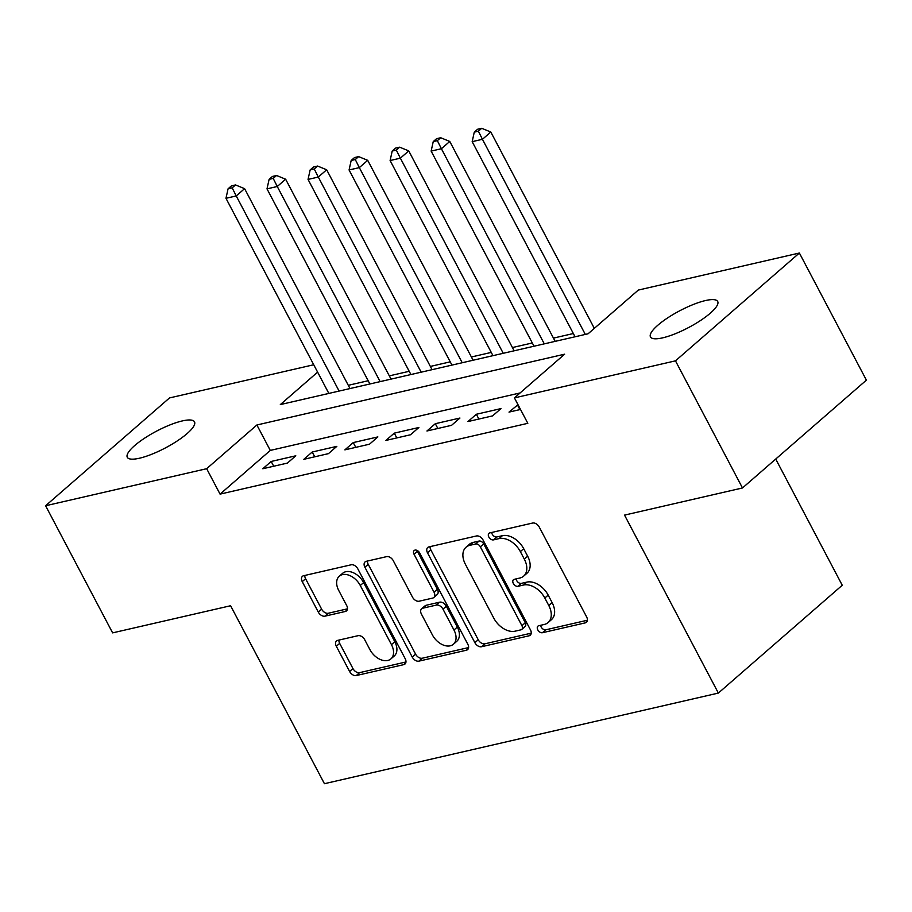 <?xml version="1.0" encoding="UTF-8"?>
<svg xmlns="http://www.w3.org/2000/svg" width="912" height="912" viewBox="0 0 912 912"><rect width="100%" height="100%" fill="white"/><g stroke="black" fill="none" stroke-linecap="round" stroke-linejoin="round"><path stroke-width="1.37" d="M537.795 629.873A4.081 2.713 -131 0 0 542.458 632.711L585.253 622.873A5.825 3.865 -131 0 0 586.439 622.269A5.825 3.865 -131 0 0 586.644 616.957L539.277 527.113A5.825 3.865 -131 0 0 532.619 523.043L489.824 532.893A4.081 2.713 -131 0 0 488.992 533.303A4.081 2.713 -131 0 0 488.843 537.031A4.081 2.713 -131 0 0 493.506 539.881L499.046 538.604A18.65 12.38 -131 0 1 520.353 551.612L524.309 559.102A18.65 12.38 -131 0 1 523.659 576.133A18.65 12.38 -131 0 1 519.84 578.037L514.3 579.314A4.081 2.713 -131 0 0 513.467 579.724A4.081 2.713 -131 0 0 513.319 583.452A4.081 2.713 -131 0 0 517.982 586.302L523.522 585.025A18.65 12.38 -131 0 1 544.829 598.033L548.773 605.511A18.65 12.38 -131 0 1 548.123 622.543A18.65 12.38 -131 0 1 544.304 624.458L538.775 625.723A4.081 2.713 -131 0 0 537.932 626.145A4.081 2.713 -131 0 0 537.795 629.873M540.611 625.301A4.081 2.713 -131 0 0 541.147 626.954A4.081 2.713 -131 0 0 545.809 629.804L587.408 620.228M491.671 532.471A4.081 2.713 -131 0 0 492.195 534.124A4.081 2.713 -131 0 0 496.858 536.963L502.398 535.686L499.046 538.604M516.146 578.881A4.081 2.713 -131 0 0 516.671 580.534A4.081 2.713 -131 0 0 521.333 583.384L526.874 582.107L523.522 585.025M182.332 420.922A37.996 9.485 152.2 0 1 194.507 421.846A37.996 9.485 152.2 0 1 177.407 440.838A37.996 9.485 152.2 0 1 139.468 458.223A37.996 9.485 152.2 0 1 127.292 457.288A37.996 9.485 152.2 0 1 144.392 438.307A37.996 9.485 152.2 0 1 182.332 420.922M705.512 300.55A37.996 9.485 152.2 0 1 717.687 301.484A37.996 9.485 152.2 0 1 700.587 320.465A37.996 9.485 152.2 0 1 662.648 337.85A37.996 9.485 152.2 0 1 650.473 336.927A37.996 9.485 152.2 0 1 667.573 317.946A37.996 9.485 152.2 0 1 705.512 300.55M337.725 640.361A5.825 3.865 -131 0 0 336.528 640.954A5.825 3.865 -131 0 0 336.323 646.277L349.615 671.483A5.825 3.865 -131 0 0 356.273 675.553L403.799 664.62A5.825 3.865 -131 0 0 404.996 664.016A5.825 3.865 -131 0 0 405.19 658.692L357.823 568.86A5.825 3.865 -131 0 0 351.166 564.79L303.639 575.723A5.825 3.865 -131 0 0 302.442 576.327A5.825 3.865 -131 0 0 302.248 581.639L318.299 612.089A5.825 3.865 -131 0 0 324.957 616.159L345.295 611.473A5.825 3.865 -131 0 0 346.492 610.88A5.825 3.865 -131 0 0 346.697 605.557L338.728 590.463A15.584 10.351 -131 0 1 339.275 576.224A15.584 10.351 -131 0 1 360.286 585.504L391.465 644.647A15.584 10.351 -131 0 1 390.917 658.886A15.584 10.351 -131 0 1 369.919 649.606L364.72 639.745A5.825 3.865 -131 0 0 358.063 635.687L337.725 640.361M317.627 372.13L280.326 404.586L588.092 333.781L638.32 290.073L799.379 253.023L866.4 380.144L742.493 487.966L624.526 515.109L718.36 693.074L324.433 783.704L230.599 605.739L112.621 632.871L45.6 505.75L169.507 397.928L313.728 364.754M742.493 487.966L675.473 360.844L514.414 397.894L564.642 354.187L256.888 424.992L206.659 468.7L45.6 505.75M520.114 392.935L270.294 450.414L220.066 494.122L527.82 423.316L514.414 397.894M220.066 494.122L206.659 468.7M474.878 642.664A5.825 3.865 -131 0 0 481.536 646.733L529.063 635.801A5.825 3.865 -131 0 0 530.26 635.197A5.825 3.865 -131 0 0 530.465 629.873L483.086 540.041A5.825 3.865 -131 0 0 476.429 535.971L428.902 546.904A5.825 3.865 -131 0 0 427.717 547.508A5.825 3.865 -131 0 0 427.511 552.82L474.878 642.664L478.23 639.757A5.825 3.865 -131 0 0 484.888 643.815L531.229 633.156M466.431 650.21L418.904 661.143A5.825 3.865 -131 0 1 412.247 657.073L364.88 567.23A5.825 3.865 -131 0 1 365.074 561.917A5.825 3.865 -131 0 1 366.271 561.313L386.608 556.639A5.825 3.865 -131 0 1 393.277 560.698L412.486 597.132A5.825 3.865 -131 0 0 419.144 601.202L432.63 598.101A5.825 3.865 -131 0 0 433.827 597.497A5.825 3.865 -131 0 0 434.032 592.184L414.037 554.245A4.081 2.713 -131 0 1 414.173 550.517A4.081 2.713 -131 0 1 419.668 552.946L467.833 644.282A5.825 3.865 -131 0 1 467.628 649.606A5.825 3.865 -131 0 1 466.431 650.21L468.38 648.512M517.993 404.677L509.01 412.11L520.513 409.465M467.981 421.549L492.594 415.883L500.973 408.599L476.349 414.265L467.981 421.549M426.941 430.988L451.565 425.323L459.933 418.038L435.32 423.704L426.941 430.988M385.913 440.428L410.525 434.762L418.904 427.477L394.28 433.143L385.913 440.428M344.873 449.867L369.497 444.201L377.864 436.916L353.252 442.582L344.873 449.867M303.844 459.306L328.457 453.64L336.836 446.356L312.212 452.021L303.844 459.306M295.796 455.795L271.183 461.461L262.804 468.745L287.428 463.079L295.796 455.795M573.34 333.53L553.459 338.101M532.3 342.969L512.419 347.552M491.272 352.408L471.39 356.991M450.232 361.847L430.35 366.43M409.203 371.298L389.321 375.869M368.174 380.737L348.281 385.309M718.36 693.074L842.255 585.253L775.724 459.055M799.379 253.023L675.473 360.844M270.294 450.414L256.888 424.992M517.389 404.825L519.908 409.602M476.349 414.265L478.868 419.041M435.32 423.704L437.84 428.48M394.28 433.143L396.8 437.92M353.252 442.582L355.771 447.359M312.212 452.021L314.731 456.798M271.183 461.461L273.703 466.237M548.123 622.543L551.475 619.636A18.65 12.38 -131 0 0 552.125 602.604L548.773 605.511M526.874 582.107A18.65 12.38 -131 0 1 548.18 595.114L552.125 602.604M523.659 576.133L526.999 573.215A18.65 12.38 -131 0 0 527.649 556.183L524.309 559.102M502.398 535.686A18.65 12.38 -131 0 1 523.705 548.693L527.649 556.183M430.088 546.63A5.825 3.865 -131 0 0 430.852 549.913L478.23 639.757M520.946 629.827A4.081 2.713 -131 0 0 521.789 629.405A4.081 2.713 -131 0 0 521.926 625.689L480.35 546.824A4.081 2.713 -131 0 0 475.688 543.985L469.851 545.319A18.65 12.38 -131 0 0 466.032 547.234A18.65 12.38 -131 0 0 465.382 564.266L493.802 618.165A18.65 12.38 -131 0 0 515.109 631.172L520.946 629.827M521.789 629.405L525.13 626.498A4.081 2.713 -131 0 0 525.278 622.771L521.926 625.689M466.032 547.234L469.372 544.316A18.65 12.38 -131 0 1 473.191 542.412L479.039 541.067A4.081 2.713 -131 0 1 483.691 543.905L525.278 622.771M468.597 647.566L422.256 658.225L418.904 661.143M367.456 561.04A5.825 3.865 -131 0 0 368.22 564.323L415.598 654.166A5.825 3.865 -131 0 0 422.256 658.225M433.827 597.497L437.179 594.59A5.825 3.865 -131 0 0 437.384 589.266L417.377 551.338L414.037 554.245M416.989 550.381A4.081 2.713 -131 0 0 417.377 551.338M432.413 634.946A15.584 10.351 -131 0 0 453.424 644.225A15.584 10.351 -131 0 0 453.959 629.987L442.981 609.148A5.825 3.865 -131 0 0 436.324 605.089L422.826 608.19A5.825 3.865 -131 0 0 421.629 608.783A5.825 3.865 -131 0 0 421.435 614.107L432.413 634.946M453.424 644.225L456.775 641.307A15.584 10.351 -131 0 0 457.311 627.068L453.959 629.987M421.629 608.783L424.981 605.876A5.825 3.865 -131 0 1 426.178 605.272L439.664 602.171A5.825 3.865 -131 0 1 446.333 606.241L457.311 627.068M390.917 658.886L394.269 655.967A15.584 10.351 -131 0 0 394.816 641.729L391.465 644.647M339.275 576.224L342.627 573.306A15.584 10.351 -131 0 1 363.626 582.586L394.816 641.729M304.825 575.449A5.825 3.865 -131 0 0 305.588 578.732L321.651 609.182A5.825 3.865 -131 0 0 328.309 613.24L347.461 608.828M338.911 640.087A5.825 3.865 -131 0 0 339.674 643.37L352.955 668.576A5.825 3.865 -131 0 0 359.624 672.634L405.965 661.975M594.328 328.354L490.804 132.012L482.437 139.297L472.177 141.656L575.05 336.779M585.31 334.419L482.437 139.297L478.378 131.214L481.73 128.296L477.626 129.242L474.274 132.149L478.378 131.214M472.177 141.656L474.274 132.149M481.73 128.296L490.804 132.012M555.169 341.362L449.776 141.451L441.397 148.736L431.137 151.096L534.022 346.229M544.282 343.858L441.397 148.736L437.35 140.653L440.701 137.735L436.597 138.681L433.246 141.588L437.35 140.653M431.137 151.096L433.246 141.588M440.701 137.735L449.776 141.451M514.14 350.801L408.736 150.89L400.368 158.175L390.108 160.535L492.982 355.669M503.242 353.309L400.368 158.175L396.31 150.092L399.661 147.174L395.557 148.12L392.206 151.039L396.31 150.092M390.108 160.535L392.206 151.039M399.661 147.174L408.736 150.89M473.1 360.24L367.707 160.33L359.328 167.614L349.068 169.974L451.953 365.108M462.213 362.748L359.328 167.614L355.281 159.532L358.633 156.613L354.529 157.559L351.177 160.478L355.281 159.532M349.068 169.974L351.177 160.478M358.633 156.613L367.707 160.33M432.071 369.679L326.667 169.769L318.299 177.053L308.039 179.413L410.913 374.547M421.173 372.187L318.299 177.053L314.241 168.971L317.593 166.052L313.489 166.999L310.148 169.917L314.241 168.971M308.039 179.413L310.148 169.917M317.593 166.052L326.667 169.769M391.031 379.118L285.638 179.219L277.259 186.504L266.999 188.864L369.884 383.986M380.144 381.626L277.259 186.504L273.212 178.41L276.564 175.492L272.46 176.438L269.108 179.356L273.212 178.41M266.999 188.864L269.108 179.356M276.564 175.492L285.638 179.219M350.003 388.558L244.598 188.659L236.231 195.943L225.971 198.303L328.844 393.425M339.104 391.066L236.231 195.943L232.172 187.849L235.524 184.942L231.42 185.877L228.08 188.795L232.172 187.849M225.971 198.303L228.08 188.795M235.524 184.942L244.598 188.659M545.809 629.804L542.458 632.711M496.858 536.963L493.506 539.881M521.333 583.384L517.982 586.302M548.18 595.114L544.829 598.033M523.705 548.693L520.353 551.612M587.203 621.175L585.253 622.873M430.852 549.913L427.511 552.82M531.012 634.102L529.063 635.801M484.888 643.815L481.536 646.733M483.691 543.905L480.35 546.824M479.039 541.067L475.688 543.985M473.191 542.412L469.851 545.319M415.598 654.166L412.247 657.073M368.22 564.323L364.88 567.23M437.384 589.266L434.032 592.184M446.333 606.241L442.981 609.148M439.664 602.171L436.324 605.089M426.178 605.272L422.826 608.19M363.626 582.586L360.286 585.504M347.244 609.775L345.295 611.473M328.309 613.24L324.957 616.159M321.651 609.182L318.299 612.089M305.588 578.732L302.248 581.639M405.749 662.921L403.799 664.62M359.624 672.634L356.273 675.553M352.955 668.576L349.615 671.483M339.674 643.37L336.323 646.277"/></g></svg>
